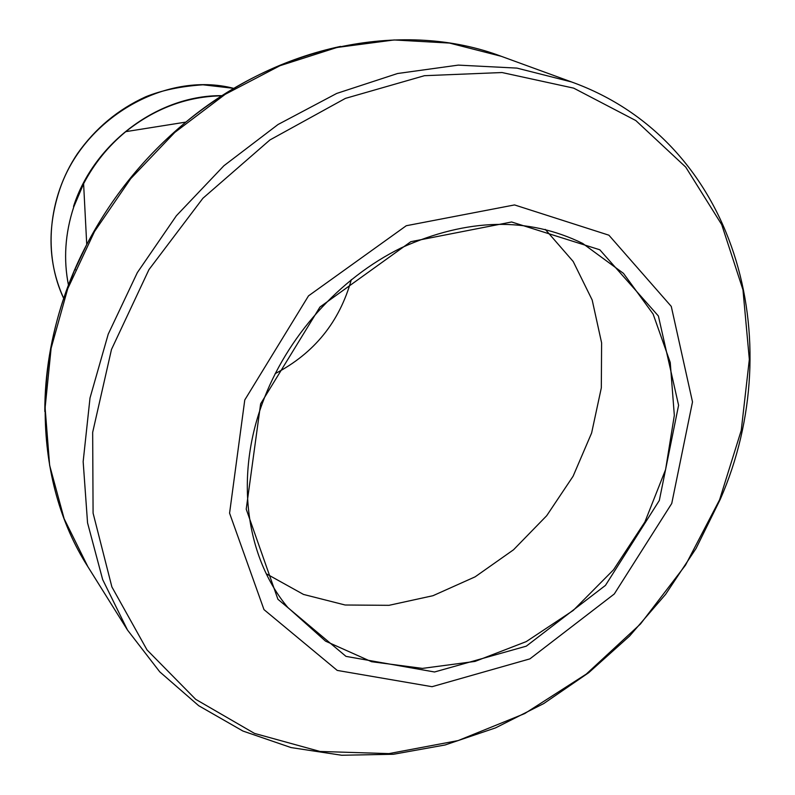 <?xml version="1.0" encoding="UTF-8"?>
<svg xmlns="http://www.w3.org/2000/svg" width="795" height="795" viewBox="0 0 795 795"><rect width="100%" height="100%" fill="white"/><g stroke="black" fill="none" stroke-linecap="round" stroke-linejoin="round"><path stroke-width="1.19" d="M260.631 403.81L319.958 307.029L410.826 241.68L511.602 221.984L599.798 249.779L658.389 315.993L678.592 405.271L659.323 500.462L605.462 585.388L526.27 646.166L434.547 671.984L345.994 656.382L277.912 599.261L246.221 509.158L260.631 403.81M244.771 399.965L229.576 513.163L263.99 609.626L337.229 670.414L432.023 686.701L529.897 658.876L614.287 593.984L671.745 503.474L692.505 401.922L671.268 306.393L608.9 235.191L514.524 204.931L406.275 225.73L308.51 295.859L244.771 399.965M275.159 373.64C314.144 353.308 339.535 321.965 351.33 279.611M75.356 269.763L75.108 268.899M266.295 573.771L303.521 594.441L345.139 605.005L389.003 605.323L432.987 595.703L475.112 576.842L513.55 549.752L546.692 515.716L573.096 476.235L591.619 433.007L601.318 387.89L601.606 342.864L592.186 300.023L573.205 261.505L545.261 229.377M262.31 403.413C234.734 478.391 246.321 557.822 287.79 607.45L325.562 641.158L371.523 661.708L422.433 668.396L475.042 661.41L526.25 641.605L573.235 610.451L613.492 569.836L644.874 522.017L665.594 469.587L674.329 415.378L670.245 362.47L653.122 314.065L623.479 273.371L582.665 243.419C527.94 216.657 467.53 218.098 401.445 247.762C339.266 278.141 286.419 337.15 262.31 403.413M111.489 349.452L92.667 432.371L93.085 513.123L111.886 586.929L147.035 649.932L195.679 699.322L254.499 733.407L320.037 751.464L388.964 753.61L458.139 740.582L524.74 713.562L586.273 674.09L640.512 623.956L685.509 565.146L719.574 499.817L741.248 430.383L749.337 359.429L742.967 289.817L721.721 224.627L685.727 167.099L635.811 120.552L573.682 88.136L502.023 72.534L424.451 75.694L345.428 98.381L269.912 139.96L202.914 198.253L148.943 269.644L111.489 349.452M571.476 81.935L501.248 56.296L449.503 43.069L394.151 39.959L336.981 47.471L279.959 65.717L225.194 94.317L174.781 132.427L130.658 178.726L94.535 231.494L67.724 288.724L51.118 348.23L45.106 407.795L49.628 465.284L64.157 518.787L87.848 566.656L127.498 630.038L102.654 579.555L87.549 522.842L83.157 461.627L90.014 397.967L108.219 334.168L137.326 272.625L176.371 215.753L223.902 165.748L278.051 124.497L336.692 93.442L397.54 73.518L458.327 65.111L516.939 68.102L571.476 81.935C736.031 141.053 789.962 340.359 720.26 499.32L696.062 548.451L665.624 594.322L629.61 636.02L588.717 672.699L543.74 703.565L495.553 727.882L445.101 744.975L393.426 754.266L341.671 755.25L291.069 747.578L242.942 731.052L198.7 705.712L159.755 671.845L127.498 630.038M221.914 95.778C186.954 96.434 154.916 108.388 125.779 131.652C108.219 146.171 94.158 163.531 83.604 183.725L73.776 206.869C65.111 233.293 63.342 259.409 68.469 285.206M44.818 411.542C44.749 373.998 51.039 336.315 63.689 298.493L74.124 271.184L86.734 244.512C111.628 197.1 144.69 156.297 185.891 122.092L185.891 122.092C233.501 83.445 285.067 58.224 340.588 46.408M233.829 88.394C165.28 70.417 81.656 118.882 58.78 192.4C46.905 230.162 48.664 265.729 64.047 299.089M73.528 206.432C93.969 142.653 159 94.784 222.043 95.678M68.698 286.13C63.292 260.114 64.991 233.68 73.786 206.849L83.604 183.725L86.734 244.512C29.385 353.189 32.933 481.064 87.848 566.656M221.865 95.817C187.004 96.404 154.985 108.349 125.779 131.652L185.891 122.092C280.287 43.437 406.126 20.352 501.248 56.296M64.027 299.139C42.95 255.195 47.779 197.746 77.483 153.634C95.34 128.333 118.077 109.392 145.684 96.801C161.673 90.302 180.763 86.297 202.973 84.797L233.879 88.364"/></g></svg>
